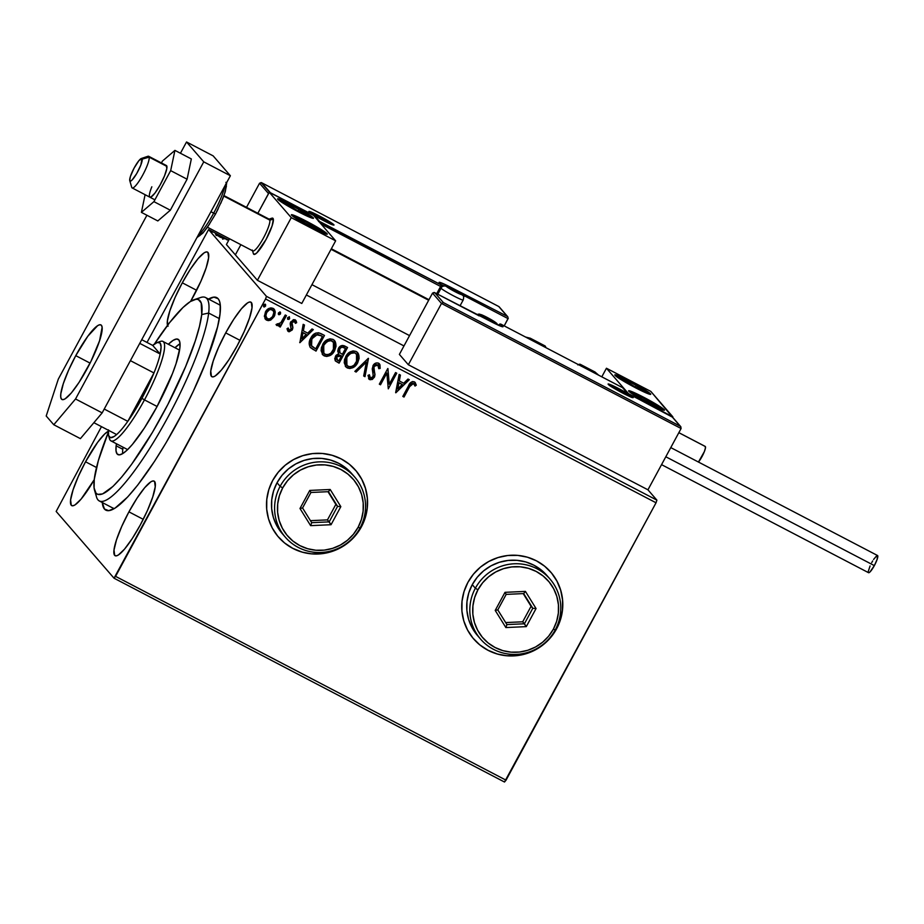 <?xml version="1.0" encoding="UTF-8"?>
<svg xmlns="http://www.w3.org/2000/svg" width="924" height="924" viewBox="0 0 924 924"><rect width="100%" height="100%" fill="white"/><g stroke="black" fill="none" stroke-linecap="round" stroke-linejoin="round"><path stroke-width="1.39" d="M208.512 299.076A119.854 23.054 117.6 0 1 219.704 301.79A119.854 23.054 117.6 0 1 177.489 422.568A119.854 23.054 117.6 0 1 110.926 510.175A119.854 23.054 117.6 0 1 102.298 502.541L104.458 509.032L108.709 510.66L114.98 508.177L127.627 497.02L137.757 485.031L154.504 461.376L166.089 442.723L182.987 412.173L193.301 391.245L206.352 361.007L217.567 326.842L220.028 313.894L220.224 304.412L219.473 301.085L218.156 298.741L213.906 297.124L207.634 299.607M473.689 638.958L473.654 638.911A51.005 49.908 139.1 0 0 556.571 628.666L556.641 628.747A51.005 49.908 -40.9 0 1 473.723 638.992A51.005 49.908 -40.9 0 1 467.891 582.42L464.033 591.591L462.012 601.305L461.931 611.18L463.79 620.847L467.498 629.914L472.938 638.057L479.879 644.952L488.068 650.323L497.193 653.984L506.895 655.786L516.805 655.647L526.53 653.603L535.724 649.699L544.005 644.097L551.062 637.029L556.641 628.747L560.498 619.565L562.52 609.863L562.601 599.988L560.741 590.321L557.033 581.254L551.593 573.111L544.652 566.216L536.463 560.845L527.338 557.184L517.636 555.382L507.726 555.509L498.001 557.565L488.808 561.469L480.526 567.059L473.469 574.139L467.891 582.42A51.005 49.908 -40.9 0 1 550.808 572.175A51.005 49.908 -40.9 0 1 556.641 628.747L556.571 628.666A51.005 49.908 139.1 0 0 550.739 572.095L550.773 572.129M278.459 537.052L278.424 537.006A51.005 49.908 139.1 0 0 361.342 526.761L361.411 526.842A51.005 49.908 -40.9 0 1 278.494 537.075A51.005 49.908 -40.9 0 1 272.661 480.515L268.803 489.685L266.782 499.399L266.701 509.274L268.549 518.942L272.268 528.008L277.708 536.151L284.65 543.035L292.839 548.417L301.963 552.078L311.665 553.88L321.575 553.742L331.3 551.686L340.482 547.793L348.775 542.192L355.832 535.123L361.411 526.842L365.269 517.659L367.29 507.946L367.371 498.071L365.511 488.415L361.804 479.337L356.364 471.205L349.422 464.31L341.222 458.939L332.109 455.278L322.407 453.476L312.497 453.603L302.772 455.659L293.578 459.563L285.297 465.153L278.24 472.233L272.661 480.515A51.005 49.908 -40.9 0 1 355.578 470.27A51.005 49.908 -40.9 0 1 361.411 526.842L361.342 526.761A51.005 49.908 139.1 0 0 355.509 470.189L355.544 470.224M167.521 325.329A42.077 8.097 117.6 0 1 182.305 282.813L196.616 290.286L182.305 282.813L175.098 297.436L169.866 310.834L167.383 320.963L168.029 326.288M193.67 295.923A42.077 8.097 117.6 0 1 190.621 301.374L200.878 281.3L206.121 267.902L208.605 257.773L207.946 252.46L206.456 251.882L204.25 252.76L198.083 258.628L190.379 269.184L182.305 282.813A42.077 8.097 117.6 0 1 207.461 252.067A42.077 8.097 117.6 0 1 193.67 295.923M128.933 511.85L143.243 519.323L128.933 511.85L121.725 526.472L116.493 539.87L114.01 549.999L114.657 555.324L116.147 555.89L118.353 555.024L124.521 549.145L132.236 538.588L140.298 524.971A42.077 8.097 117.6 0 1 115.142 555.717A42.077 8.097 117.6 0 1 128.933 511.85A42.077 8.097 117.6 0 1 154.089 481.104A42.077 8.097 117.6 0 1 140.298 524.971L147.505 510.337L152.749 496.95L155.232 486.821L154.574 481.496L153.084 480.93L150.878 481.797L144.71 487.676L137.006 498.221L128.933 511.85M225.699 332.883L240.021 340.355L225.699 332.883L218.503 347.505L213.259 360.903L210.776 371.032L211.423 376.357L212.924 376.923L215.119 376.056L221.286 370.178L229.002 359.621L237.064 346.003A42.077 8.097 117.6 0 1 211.919 376.738A42.077 8.097 117.6 0 1 225.699 332.883A42.077 8.097 117.6 0 1 250.854 302.136A42.077 8.097 117.6 0 1 237.064 346.003L244.271 331.369L249.515 317.972L251.998 307.842L251.34 302.529L249.85 301.963L247.655 302.829L241.476 308.708L233.772 319.254L225.699 332.883M85.539 461.781L96.5 467.498L85.539 461.781L78.332 476.403L73.088 489.801L70.605 499.93L71.264 505.255L72.753 505.821L74.96 504.954L81.127 499.076L94.225 479.706A42.077 8.097 117.6 0 1 71.749 505.636A42.077 8.097 117.6 0 1 85.539 461.781A42.077 8.097 117.6 0 1 108.339 431.254L104.666 434.003L97.586 442.377L85.539 461.781M114.541 508.443A114.761 22.072 117.6 0 1 112.636 507.934L99.33 500.993A114.761 22.072 117.6 0 1 95.888 493.023M56.168 511.446L114.033 578.205L504.492 782.027L114.033 578.205L56.168 511.446L101.467 426.645L56.168 511.446M208.581 229.568L228.794 240.125L208.581 229.568L266.435 296.338L208.581 229.568L146.997 342.434L208.581 229.568M647.943 489.812L656.895 500.15L266.435 296.338L265.569 298.972L656.04 502.783L506.04 780.179L115.581 576.368L265.569 298.972L114.033 578.205L115.581 576.368L506.04 780.179L504.492 782.027L656.04 502.783L265.569 298.972L266.435 296.338L656.895 500.15L656.04 502.783L656.895 500.15L647.943 489.812L408.35 364.749L399.387 354.412L432.536 293.116L399.387 354.412L408.35 364.749L441.487 303.453L408.35 364.749L647.943 489.812L681.092 428.517L647.943 489.812M223.747 238.866L220.998 236.521L215.465 233.957L219.831 237.006L224.278 238.762L218.988 235.424L215.523 234.188L217.302 235.516L224.278 238.762M227.362 239.917L226.565 239.628M212.428 232.12L211.631 231.832M274.139 309.182L274.082 316.354L270.859 319.97L274.705 315.465L275.248 312.069L274.647 309.875L273.019 308.327L270.801 307.877L266.066 310.949L264.38 316.008L266.147 319.889L268.191 320.628L270.351 320.212L266.47 320.016L270.859 319.97L274.22 316.516L274.209 309.263L273.019 308.327C269.704 307.473 267.175 308.674 265.454 311.942L264.414 316.609L266.609 320.178L265.373 319.173M286.452 315.604L285.25 314.98L280.861 322.649L278.725 324.289L277.408 323.747L276.184 324.671L276.646 325.375L278.101 325.687L279.984 324.74L279.071 326.426L280.261 327.05L286.452 315.604L285.25 314.98L280.861 322.649L276.184 324.671L276.877 325.537L279.984 324.74L279.071 326.426L280.261 327.05L286.452 315.604M294.918 319.669L296.673 322.661L295.056 319.831L290.748 321.829L290.182 323.793L291.106 329.187L289.12 330.122L288.242 328.124L287.006 328.736L288.981 331.774L292.18 330.007L292.896 327.489L291.972 322.384L293.716 321.159L294.883 321.691L295.414 323.365L296.673 322.661L295.738 320.339L293.428 319.612L290.344 322.776L291.106 329.187L289.397 330.226L288.242 328.124L287.006 328.736L287.803 331.035M310.268 347.389L316.008 351.108L324.474 335.447L318.699 332.756L315.662 333.137L312.069 336.117L309.505 341.291L309.17 343.959L310.094 347.135L316.008 351.108L324.474 335.447L320.871 333.564C316.424 331.97 313.063 333.483 310.799 338.092C308.882 341.21 308.697 344.306 310.268 347.389L310.499 347.667M347.574 347.505L342.273 345.449L340.171 346.327L338.403 348.417L337.699 351.132L338.692 353.696L336.013 355.37L334.719 358.72L335.528 361.053L339.108 363.167L347.574 347.505L344.467 345.888C341.834 344.998 339.813 345.842 338.403 348.417L338.692 353.696L335.435 356.271L335.377 360.891L339.108 363.167L347.574 347.505M368.48 358.42L354.839 371.379L356.133 372.06L366.331 362.15L363.686 375.999L364.992 376.68L368.283 358.316L354.839 371.379L356.133 372.06L366.331 362.15L363.686 375.999L364.992 376.68L368.48 358.42M395.553 372.557L389.258 384.199L387.791 368.503L379.325 384.165L380.515 384.788L386.833 373.1L388.288 388.831L396.754 373.181L395.553 372.557L389.258 384.199L387.791 368.503L379.325 384.165L380.515 384.788L386.833 373.1L388.288 388.831L396.754 373.181L395.553 372.557M409.644 386.625L412.543 383.333L413.86 383.726L415.038 386.07L416.297 385.181L414.345 381.843L412.439 381.566L410.718 382.536L402.818 396.419L404.007 397.043L409.505 386.475L404.007 397.043L409.644 386.625L413.49 383.46L415.038 386.07L416.297 385.181L414.345 381.843C411.526 381.416 409.598 382.755 408.535 385.851L402.818 396.419L404.007 397.043L402.852 396.35L403.869 396.893L409.644 386.625M395.853 392.781L409.297 379.718L407.992 379.048L403.684 383.229L399.318 380.954L400.438 375.098L399.145 374.428L395.645 392.677L409.297 379.718L407.992 379.048L403.684 383.229L399.318 380.954L400.438 375.098L399.145 374.428L395.853 392.781M379.325 363.744L380.18 368.399L378.54 363.155L376.103 362.982L373.192 365.315L372.233 368.872L373.331 376.241L370.813 378.124L369.831 377.408L369.45 374.89L367.995 375.363L369.311 379.429L372.337 379.452L374.613 376.738L374.982 374.416L373.723 368.075L374.798 365.454L377.766 364.807L378.782 368.688L380.18 368.399L379.96 364.772L378.54 363.155C376.126 362.508 374.266 363.351 372.973 365.685L373.088 376.819L370.443 377.985L369.311 375.156M357.646 352.622L357.715 362.751L359.147 358.223L358.35 353.626L356.133 351.455L353.06 350.889L350.057 351.952L346.569 355.22L344.525 359.575L344.236 362.751L346.038 367.059L349.93 368.537L354.169 366.909L357.576 362.589C355.243 367.105 351.778 368.849 347.193 367.81L347.32 367.971C351.917 368.999 355.382 367.267 357.715 362.751L357.704 352.691L356.133 351.455C351.536 350.369 348.071 352.079 345.726 356.595L345.703 366.701L347.32 367.971L345.622 366.609M334.546 340.563L334.615 350.693L336.047 346.165L335.25 341.568L333.033 339.408L329.96 338.831L326.957 339.893L323.469 343.162L321.437 347.516L321.136 350.704L322.938 355.001L326.83 356.479L331.069 354.851L334.476 350.531C332.155 355.047 328.69 356.791 324.093 355.752L324.232 355.913C328.829 356.953 332.293 355.209 334.615 350.693L334.615 340.644L333.033 339.408C328.436 338.311 324.971 340.02 322.626 344.537L322.615 354.643L324.232 355.913L322.534 354.562M299.884 342.688L313.328 329.625L312.023 328.956L307.715 333.137L303.361 330.861L304.47 325.005L303.176 324.336L299.884 342.688L313.328 329.625L312.023 328.956L307.715 333.137L303.361 330.861L304.47 325.005L303.176 324.336L299.884 342.688M289.639 318.676L289.351 316.851L287.641 317.637L287.572 319.115L288.923 319.415L289.501 318.526L287.791 319.311L289.639 318.676L289.351 316.851L287.641 317.637L287.595 319.173L289.639 318.676M280.053 311.919L280.48 313.894L280.55 312.428L279.695 311.977L278.263 313.848L279.013 314.772L280.342 314.114L278.644 314.53L280.48 313.894L280.191 312.069L278.482 312.855L278.447 314.391M265.119 304.123L265.546 306.11L265.615 304.631L264.264 304.331L263.479 306.549L264.345 306.987L265.546 306.11L263.71 306.733L265.546 306.11L265.257 304.285L263.559 305.07L263.848 306.895M197.031 299.261A114.761 22.072 117.6 0 1 205.532 297.528L218.849 304.47A114.761 22.072 117.6 0 1 220.351 305.752M355.763 535.042L361.342 526.761L365.199 517.579M367.221 507.877L367.302 498.001L365.442 488.334L361.734 479.267L356.294 471.125M284.58 542.966L292.769 548.336L301.894 551.998M311.596 553.799L321.506 553.661L331.231 551.616L340.425 547.713L348.706 542.111M550.993 636.948L556.571 628.666L560.429 619.496M562.45 609.782L562.531 599.907L560.683 590.24L556.964 581.173L551.524 573.03M479.81 644.871L487.999 650.242L497.124 653.903M506.826 655.705L516.735 655.578L526.461 653.522L535.654 649.618L543.936 644.028M415.211 382.548L414.345 381.843M415.142 382.467L416.297 385.181L414.968 385.862L416.158 385.019L414.992 382.293M413.49 383.46L409.505 386.475L411.434 383.633L413.351 383.298M410.187 385.273L410.545 384.684M400.288 375.017L399.318 380.954L400.288 375.017M409.101 379.625L395.715 392.631L409.101 379.625M402.171 384.407L398.822 382.663L397.794 388.958L398.822 382.663L397.794 388.958L398.96 382.825L402.31 384.569L398.822 382.663L402.31 384.569L397.794 388.958L402.171 384.407M396.581 373.088L388.288 388.831L396.581 373.088M386.694 372.95L380.515 384.788L379.36 384.095L380.376 384.627L386.694 372.95M387.93 368.572L389.258 384.199L387.93 368.572M379.394 363.813L378.54 363.155M378.159 365.107L378.782 368.688L380.18 368.399L378.805 368.503L380.041 368.249L379.487 363.964M377.766 364.807L374.162 366.331L378.089 365.015M373.723 368.075L374.162 366.331L373.585 367.914L374.347 371.598L373.723 368.075M374.994 374.67L374.208 371.448L374.994 374.67L374.174 377.211L374.994 374.67M370.443 377.985L369.45 374.89L367.995 375.363L369.565 379.579L374.312 377.373L369.565 379.579L368.78 378.932M368.711 378.863L369.565 379.579M369.311 374.728L370.305 377.824M368.537 378.644L370.097 379.66L372.199 379.29M370.097 379.66L370.813 379.706M373.793 377.835L374.855 374.509L373.827 366.585L376.056 364.483L378.355 365.396M373.77 369.704L373.631 368.815M368.329 358.339L364.992 376.68L363.698 375.918L364.853 376.518L368.329 358.339M366.193 361.989L356.133 372.06L354.897 371.321L355.994 371.898L366.193 361.989M345.276 366.181L348.683 368.306L352.564 367.648L356.248 364.599L358.743 359.632M348.683 368.306L349.318 368.376M351.825 367.96L352.564 367.648M353.268 367.255L354.747 366.17M359.043 356.849L358.766 354.908M358.293 353.638L357.265 352.217M346.592 364.934L346.916 357.218C348.798 353.557 351.594 352.183 355.301 353.084L356.525 354.042L356.514 362.127C354.643 365.765 351.859 367.163 348.14 366.343L346.257 364.403L345.588 361.977L347.459 355.959L352.136 352.552L354.585 352.679L356.641 354.215M356.456 353.973L355.163 352.933C351.455 352.032 348.66 353.407 346.777 357.057L346.927 365.361M335.123 360.568L338.969 363.005L347.401 347.412L339.108 363.167L335.32 360.81M339.963 352.818L339.143 350.496L340.425 347.978L342.25 347.17L345.507 348.487L342.365 354.308L339.963 352.818L339.593 349.041C340.748 347.181 342.261 346.754 344.144 347.771L345.507 348.487L342.365 354.308L339.963 352.818L339.004 350.854L339.824 348.313L342.111 347.02L345.368 348.325L344.005 347.62C342.123 346.592 340.609 347.02 339.454 348.879L339.755 352.587M342.769 347.112L343.405 347.332M338.958 354.885L341.499 355.913L338.785 360.938L337.537 360.291L336.636 356.872L341.499 355.913L338.785 360.938L336.105 358.674L336.659 356.433L338.334 355.012M337.537 360.291L336.244 358.835L337.41 355.856L339.096 355.047L341.499 355.913L340.748 355.44L336.498 356.71L337.399 360.129M322.176 354.123L325.583 356.26L329.464 355.59L333.16 352.541L335.643 347.574M325.583 356.26L326.218 356.317M328.725 355.902L329.464 355.59M335.943 344.791L335.666 342.85M335.204 341.58L334.176 340.159M323.492 352.887L323.827 345.16C325.698 341.51 328.494 340.136 332.213 341.037L333.425 341.984L333.414 350.081C331.554 353.707 328.759 355.105 325.04 354.285L323.169 352.344L322.488 349.919L324.359 343.901L329.048 340.506L331.485 340.621L333.541 342.157M333.356 341.915L332.074 340.875C328.355 339.974 325.56 341.349 323.689 344.998L323.839 353.303M310.291 347.436L313.525 349.722L310.129 347.228M311.723 346.257L310.707 344.317L310.764 341.36L313.756 335.978M311.03 345.253L310.707 344.317M314.576 335.297L317.81 334.361L322.418 336.428L315.685 348.879L311.561 346.084L311.85 338.565L311.561 346.084M311.989 338.727L317.579 334.338L311.989 338.727L316.147 334.707L321.125 335.758L317.579 334.338L322.418 336.428L320.998 335.608L322.418 336.428L315.685 348.879L311.169 345.414L310.73 342.504L311.989 338.727M304.319 324.925L303.361 330.861L304.319 324.925M313.132 329.533L299.699 342.504L313.132 329.533M306.202 334.315L302.864 332.571L301.825 338.865L302.864 332.571L301.825 338.865L303.003 332.732L306.341 334.476L302.864 332.571L306.341 334.476L301.825 338.865L306.202 334.315M287.734 330.954L288.427 331.566L292.33 329.752L292.896 327.789L291.972 322.384L294.837 321.633L294.282 321.148L295.414 323.365L296.673 322.661L295.391 323.146L296.535 322.511L295.599 320.178M288.75 329.799L288.103 327.962L288.981 329.96M295.715 320.316L295.056 319.831M287.664 330.884L289.431 331.658L291.88 330.099L292.758 327.327L291.591 322.834L292.873 321.206L294.282 321.148L291.834 322.233L291.522 323.469L292.896 327.789L292.33 329.752L288.427 331.566M291.765 324.416L291.568 323.758M296.408 321.656L296.096 320.871M289.212 316.701L289.501 318.526L289.42 316.84M286.278 315.511L280.261 327.05L279.106 326.357L280.122 326.888L286.278 315.511M276.322 325.005L277.547 325.56L279.984 324.74L276.877 325.537L276.045 324.509M276.184 324.671L276.877 325.537M278.528 314.46L280.203 313.964L280.191 312.069M273.435 317.394L275.098 313.063L273.816 308.824M264.899 318.537L266.47 320.016L268.607 320.466L272.672 318.318M266.551 318.099L265.708 314.865L267.51 310.972L270.455 309.286L273.308 310.764M272.996 310.291L273.862 312.566L272.568 316.62L269.785 318.861L267.371 318.768C265.535 317.024 265.292 314.957 266.655 312.555C267.914 310.106 269.773 309.17 272.257 309.736C274.139 311.434 274.393 313.479 273.03 315.881C271.76 318.341 269.877 319.3 267.371 318.768L266.539 318.087M267.371 318.768L265.823 315.881L266.655 312.555L269.358 309.806L271.448 309.459L272.95 310.245L272.118 309.575C269.635 309.009 267.775 309.944 266.516 312.393L266.516 312.393C265.153 314.795 265.396 316.874 267.232 318.618M272.257 309.736L272.927 310.21M263.594 306.664L265.269 306.167L265.327 304.273M346.916 357.218L350.392 353.453L354.724 352.829L357.057 354.828L357.461 359.771L354.1 365.142L351.386 366.597L348.729 366.585L346.731 365.096L345.819 362.889L346.916 357.218M323.827 345.16L327.292 341.395L331.011 340.621L333.957 342.781L334.361 347.713L331.011 353.095L328.286 354.539L325.629 354.527L323.631 353.037L322.719 350.831L323.827 345.16M226.161 239.166L225.364 238.877M216.713 234.8L223.146 238.311L216.643 234.65L216.158 235.539M223.088 238.126L222.684 239.189M211.226 231.37L210.429 231.081M253.292 253.199L254.366 254.435L256.803 252.91L266.077 239.443A20.397 3.927 117.6 0 1 253.881 254.354A20.397 3.927 117.6 0 1 253.315 253.361A20.397 3.927 -62.4 0 0 253.384 253.65A20.397 3.927 -62.4 0 0 264.634 242.019A20.397 3.927 -62.4 0 0 273.319 219.173L269.854 220.143A17.856 3.43 117.6 0 1 262.254 240.136A17.856 3.43 117.6 0 1 252.402 250.312A17.856 3.43 117.6 0 1 252.344 250.069M292.793 205.394A20.397 1.513 -151.6 0 1 313.49 218.283A20.397 1.513 -151.6 0 1 298.302 211.758L282.328 202.645L277.604 198.868L286.209 202.09L306.156 212.878L312.416 217.048L313.005 218.353L298.302 211.758A20.397 1.513 -151.6 0 1 277.604 198.879A20.397 1.513 -151.6 0 1 292.793 205.394L292.793 205.394M306.572 221.298A20.397 1.513 -151.6 0 1 327.269 234.176A20.397 1.513 -151.6 0 1 312.081 227.65L296.096 218.538L291.383 214.772L303.164 219.542L319.923 228.771L326.195 232.94L326.773 234.246L312.081 227.65A20.397 1.513 -151.6 0 1 291.383 214.772A20.397 1.513 -151.6 0 1 306.572 221.298L306.572 221.298M335.643 240.817L313.606 215.384L269.231 192.227L291.268 217.66L335.643 240.817L291.268 217.66L257.403 280.295L301.778 303.465L335.643 240.817L301.778 303.465L257.403 280.295L235.366 254.862L257.403 280.295L291.268 217.66L269.231 192.227L257.854 213.271L269.231 192.227L313.606 215.384L335.643 240.817M240.864 244.687L235.366 254.862L240.864 244.687L235.366 254.862L226.403 244.537L229.533 238.762L226.403 244.537L235.366 254.862L240.864 244.687M207.45 227.235L252.841 250.935A17.856 3.43 -62.4 0 0 263.109 238.623A17.856 3.43 -62.4 0 0 269.854 220.143L273.319 219.173A20.397 3.927 117.6 0 0 272.753 218.18L272.776 218.191A20.397 3.927 117.6 0 1 266.077 239.443L272.106 225.86L273.342 219.335L272.268 218.087M643.785 397.32L664.287 409.759L661.041 409.297L649.295 403.673A20.397 1.513 -151.6 0 1 628.597 390.794A20.397 1.513 -151.6 0 1 643.785 397.32A20.397 1.513 -151.6 0 1 664.483 410.198A20.397 1.513 -151.6 0 1 649.295 403.673L628.794 391.233L632.039 391.695L643.785 397.32M630.006 381.416L650.519 393.867L647.262 393.393L635.516 387.78A20.397 1.513 -151.6 0 1 614.818 374.901A20.397 1.513 -151.6 0 1 630.006 381.416A20.397 1.513 -151.6 0 1 650.715 394.305A20.397 1.513 -151.6 0 1 635.516 387.78L615.014 375.34L618.271 375.802L630.006 381.416M606.444 368.249L628.493 393.682L672.857 416.839L650.819 391.406L606.444 368.249L650.819 391.406L672.637 417.267L628.493 393.682L606.444 368.249L601.801 376.83L606.444 368.249M166.239 165.488L166.817 168.561L164.484 175.953A17.856 3.43 117.6 0 0 166.424 165.546L148.672 156.283A17.856 3.43 117.6 0 1 149.168 157.149L142.227 159.113A12.751 2.449 117.6 0 1 136.798 173.389A12.751 2.449 117.6 0 1 129.764 180.654A12.751 2.449 117.6 0 1 129.718 180.48L130.457 181.139L132.028 180.076L136.648 173.654L140.875 164.969L141.973 158.558L138.889 160.649L134.095 168.099L130.4 176.53L129.718 180.48A12.751 2.449 117.6 0 1 133.945 168.376A12.751 2.449 117.6 0 1 141.337 158.489A12.751 2.449 117.6 0 1 142.227 159.113L149.168 157.149A17.856 3.43 117.6 0 1 142.423 175.629A17.856 3.43 117.6 0 1 132.155 187.93A17.856 3.43 117.6 0 1 131.658 187.064A17.856 3.43 -62.4 0 0 131.716 187.318A17.856 3.43 -62.4 0 0 141.568 177.142A17.856 3.43 -62.4 0 0 149.168 157.149L166.909 166.412L149.168 157.149A17.856 3.43 -62.4 0 0 147.921 156.283L141.337 158.489M253.881 254.354A20.397 3.927 117.6 0 0 265.615 240.286A20.397 3.927 117.6 0 0 273.319 219.173A20.397 3.927 -62.4 0 0 271.899 218.18L268.607 219.277A17.856 3.43 117.6 0 1 269.854 220.143L223.781 196.096L269.854 220.143A17.856 3.43 -62.4 0 0 269.358 219.277L223.966 195.588M428.678 300.254L331.058 249.307L428.678 300.254M608.235 384.326A14.276 1.063 28.4 0 0 622.58 393.035A14.276 1.063 28.4 0 0 633.079 397.297L629.163 396.269L620.12 391.73L608.096 384.014L621.194 389.893L633.079 397.297A14.276 1.063 28.4 0 0 618.722 388.588A14.276 1.063 28.4 0 0 608.235 384.326A1.525 1.502 -40.9 0 1 608.673 384.684A1.525 1.502 139.1 0 0 608.235 384.326M434.153 292.458L432.536 293.116L441.487 303.453L681.092 428.517L680.815 426.703L671.736 416.389L627.361 393.231L622.545 387.664L500.97 324.209L502.587 326.773L495.888 324.058L434.8 292.712L443.335 302.564L680.272 426.241L443.335 302.564L434.8 292.712L432.536 293.116L441.487 303.453L443.335 302.564L441.487 303.453L681.092 428.517L680.815 426.703M434.8 292.712L490.459 321.333A16.828 1.247 28.4 0 0 502.829 326.345L500.97 324.209A1.525 1.502 139.1 0 0 498.914 324.855L499.711 325.768L498.914 324.855A1.525 1.502 -40.9 0 1 500.97 324.209L622.545 387.664L627.361 393.231L671.736 416.389L680.272 426.241M479.163 315.869L478.528 315.615L479.163 315.869M490.459 321.333L478.482 315.072A1.525 1.502 139.1 0 0 477.419 314.957L478.436 315.049M672.106 416.666L680.78 426.669M627.743 393.508L622.903 387.918M490.436 321.309L501.905 326.611M502.829 326.345A1.525 1.502 139.1 0 0 501.351 326.403A1.525 1.502 -40.9 0 1 502.829 326.345M498.937 324.809L500.947 324.185L622.626 387.699M333.853 224.74A14.276 1.063 28.4 0 0 319.508 216.031A14.276 1.063 28.4 0 0 309.009 211.769L319.508 216.031L333.991 225.052L323.365 220.49L309.009 211.769A14.276 1.063 28.4 0 0 323.365 220.49A14.276 1.063 28.4 0 0 333.853 224.74M464.345 295.796L508.108 318.641L504.192 325.883L508.269 318.052L508.108 318.641L464.345 295.796M507.299 316.366L451.628 287.745A16.828 1.247 28.4 0 0 439.258 282.721L441.118 284.869L440.609 286.452L321.148 224.093L440.609 286.452L441.118 284.869L318.537 221.483L319.542 221.413L314.726 215.846L269.866 192.608L261.169 182.571L259.552 183.241L246.512 207.357L259.552 183.241L268.503 193.566L257.854 213.271L268.872 193.093L268.503 193.566L259.552 183.241L261.815 182.825L270.351 192.689L314.726 215.846L319.542 221.413L441.118 284.869L439.512 282.305L446.2 285.019L507.299 316.366L498.752 306.514L261.815 182.825L498.752 306.514L507.83 316.828M403.973 345.934L306.364 294.975L403.973 345.934M440.609 286.452L436.694 293.693L440.609 286.452L441.73 286.902A1.525 1.502 139.1 0 0 441.557 285.216A1.525 1.502 -40.9 0 1 441.73 286.902L440.609 286.452M441.06 284.638A15.304 1.132 -151.6 0 1 443.809 285.747A15.304 1.132 -151.6 0 0 441.06 284.638M462.751 295.403L464.218 296.038L463.617 293.994A1.525 1.502 -40.9 0 1 464.218 296.038L463.097 295.576L463.617 293.994L462.751 295.403M499.133 306.78L507.796 316.793M463.594 297.193L464.195 296.073M451.628 287.745L451.536 288.392L451.628 287.745M437.757 294.248L441.707 286.948L441.557 285.216L439.685 283.056M309.794 213.271A1.525 1.502 139.1 0 0 309.575 212.289M459.297 293.301L447.204 286.706L453.176 290.621L460.556 293.844L454.943 291.557L447.62 286.763L452.876 289.177L447.62 286.763L447.978 287.653L447.62 286.763L459.147 292.781L452.876 289.177L452.344 290.159L452.876 289.177L459.297 293.301M441.614 287.168A4.077 3.996 -40.9 0 1 446.361 286.428A8.674 0.647 -151.6 0 1 452.737 289.016A8.674 0.647 -151.6 0 1 461.446 294.306A4.077 3.996 -40.9 0 1 462.601 295.218L447.643 286.555L444.86 285.724L441.891 286.555M463.063 299.734A12.751 0.947 -151.6 0 1 463.19 300.011A12.751 0.947 -151.6 0 1 452.968 295.553A12.751 0.947 -151.6 0 1 441.014 288.3A12.751 0.947 28.4 0 0 452.494 295.299A12.751 0.947 28.4 0 0 463.109 300.057M462.635 295.264A4.077 3.996 139.1 0 0 461.446 294.306A8.674 0.647 -151.6 0 1 455.082 291.718A8.674 0.647 -151.6 0 1 446.361 286.428L452.737 289.016L461.526 294.49L453.58 290.921L446.361 286.428A4.077 3.996 139.1 0 0 441.811 286.994M458.801 293.439L459.147 292.781L458.801 293.439M493.566 321.633L481.485 315.038L493.566 321.633M496.916 323.596A4.077 3.996 139.1 0 0 495.726 322.638A8.674 0.647 -151.6 0 1 489.362 320.062A8.674 0.647 -151.6 0 1 480.642 314.772L488.507 318.145L495.807 322.834L487.86 319.265L480.642 314.772A4.077 3.996 139.1 0 0 477.003 314.738A4.077 3.996 -40.9 0 1 480.642 314.772A8.674 0.647 -151.6 0 1 487.017 317.359A8.674 0.647 -151.6 0 1 495.726 322.638A4.077 3.996 -40.9 0 1 496.881 323.55L497.69 324.89M493.081 321.771L493.428 321.113L493.081 321.771M626.045 393.739L613.963 387.144L626.045 393.739M629.394 395.703A4.077 3.996 139.1 0 0 628.204 394.756A8.674 0.647 -151.6 0 1 621.829 392.169A8.674 0.647 -151.6 0 1 613.109 386.879L620.974 390.251L628.285 394.941L621.829 392.169L613.109 386.879A4.077 3.996 139.1 0 0 611.064 386.428A4.077 3.996 -40.9 0 1 613.109 386.879A8.674 0.647 -151.6 0 1 619.484 389.466A8.674 0.647 -151.6 0 1 628.204 394.756A4.077 3.996 -40.9 0 1 629.348 395.668L629.995 396.615M625.548 393.878L625.906 393.231L625.548 393.878M326.819 221.194L314.738 214.599L326.819 221.194M330.168 223.158A4.077 3.996 139.1 0 0 328.979 222.199A8.674 0.647 -151.6 0 1 322.603 219.612A8.674 0.647 -151.6 0 1 313.894 214.322L321.76 217.706L329.059 222.384L322.603 219.612L313.894 214.322A4.077 3.996 139.1 0 0 311.838 213.871A4.077 3.996 -40.9 0 1 313.894 214.322A8.674 0.647 -151.6 0 1 320.258 216.909A8.674 0.647 -151.6 0 1 328.979 222.199A4.077 3.996 -40.9 0 1 330.134 223.111M326.322 221.333L326.68 220.674L326.322 221.333M299.191 219.184L298.152 218.584A12.751 0.947 -151.6 0 1 299.099 218.538L300.3 219.635L299.099 218.538L298.244 218.353L298.822 219.219L304.701 222.973L320.397 230.596L313.952 225.976L299.099 218.538A12.751 0.947 -151.6 0 1 302.783 220.085A12.751 0.947 -151.6 0 1 313.952 225.976A12.751 0.947 -151.6 0 1 320.501 230.365A12.751 0.947 -151.6 0 1 319.565 230.411A12.751 0.947 -151.6 0 1 315.869 228.863A12.751 0.947 -151.6 0 1 304.701 222.973A12.751 0.947 -151.6 0 1 298.752 219.15A12.751 0.947 -151.6 0 1 298.152 218.584L299.191 219.184M322.418 232.074A16.32 1.213 -151.6 0 1 303.407 222.545A16.32 1.213 -151.6 0 1 296.234 216.874A4.077 3.777 -72 0 0 295.507 216.562A4.077 3.777 108 0 1 296.234 216.874L312.578 224.879L323.689 232.224L306.075 224.07L297.124 218.653L295.149 217.094L296.234 216.874A16.32 1.213 -151.6 0 1 315.246 226.403A16.32 1.213 -151.6 0 1 322.418 232.074M318.607 230.076L320.501 230.365L313.952 225.976L302.783 220.085L300.3 219.635L302.783 220.085L313.952 225.976L320.501 230.365L318.018 229.914M313.121 227.523L313.952 225.976L313.121 227.523M302.067 221.402L302.783 220.085L302.067 221.402M636.405 395.195L635.365 394.606A12.751 0.947 -151.6 0 1 636.313 394.56L637.525 395.657L636.313 394.56L635.365 394.606L636.035 395.241L641.914 398.995L657.622 406.618L651.166 401.998L636.313 394.56A12.751 0.947 -151.6 0 1 639.997 396.107A12.751 0.947 -151.6 0 1 651.166 401.998A12.751 0.947 -151.6 0 1 657.715 406.387A12.751 0.947 -151.6 0 1 656.779 406.433A12.751 0.947 -151.6 0 1 653.083 404.885A12.751 0.947 -151.6 0 1 641.914 398.995A12.751 0.947 -151.6 0 1 635.966 395.172A12.751 0.947 -151.6 0 1 635.365 394.606L636.405 395.195M659.632 408.096A16.32 1.213 -151.6 0 1 640.621 398.567A16.32 1.213 -151.6 0 1 633.448 392.896A4.077 3.777 -72 0 0 632.721 392.584A4.077 3.777 108 0 1 633.448 392.896L649.791 400.901L660.903 408.246L643.289 400.092L634.349 394.675L632.363 393.116L633.448 392.896A16.32 1.213 -151.6 0 1 652.459 402.425A16.32 1.213 -151.6 0 1 659.632 408.096M655.821 406.098L657.715 406.387L651.166 401.998L639.997 396.107L637.525 395.657L639.997 396.107L651.166 401.998L657.715 406.387L655.231 405.936M650.334 403.545L651.166 401.998L650.334 403.545M639.281 397.424L639.997 396.107L639.281 397.424M621.783 378.932L625.259 379.764L636.232 385.447L635.365 387.041L636.232 385.447L625.259 379.764A12.751 0.947 -151.6 0 1 636.232 385.447L637.999 386.867L636.232 385.447A12.751 0.947 -151.6 0 1 641.106 388.357L630.434 382.293L621.552 378.528L635.1 386.902L643.439 390.667L641.106 388.357A12.751 0.947 -151.6 0 1 643.751 390.274A12.751 0.947 -151.6 0 1 643.012 390.54A12.751 0.947 -151.6 0 1 640.274 389.431A12.751 0.947 -151.6 0 1 629.29 383.76A12.751 0.947 -151.6 0 1 622.187 379.279A12.751 0.947 -151.6 0 1 621.783 378.932A12.751 0.947 -151.6 0 1 625.259 379.764L622.395 379.441M622.083 379.787A16.32 1.213 -151.6 0 1 623.157 378.413A16.32 1.213 -151.6 0 1 643.451 389.408A4.077 2.911 -57.2 0 1 643.739 389.57A4.077 2.911 122.8 0 0 643.451 389.408L646.696 392.411L637.56 388.473L624.162 381.081L618.422 376.819L627.974 380.734L643.451 389.408A16.32 1.213 -151.6 0 1 642.376 390.783A16.32 1.213 -151.6 0 1 622.083 379.787M643.982 389.755A4.077 2.911 122.8 0 0 643.739 389.57L624.947 379.233L616.1 376.299M642.758 390.286L643.751 390.274L639.835 388.161L643.751 390.274L642.758 390.286M625.259 379.764L624.612 380.965L625.259 379.764M284.569 202.91L288.045 203.742L299.018 209.425L298.152 211.018L299.018 209.425L288.045 203.742A12.751 0.947 -151.6 0 1 299.018 209.425L300.774 210.845L299.018 209.425A12.751 0.947 -151.6 0 1 303.892 212.335L293.22 206.271L284.338 202.506L297.874 210.88L306.225 214.645L303.892 212.335A12.751 0.947 -151.6 0 1 306.525 214.252A12.751 0.947 -151.6 0 1 305.798 214.518A12.751 0.947 -151.6 0 1 303.06 213.409A12.751 0.947 -151.6 0 1 292.076 207.738A12.751 0.947 -151.6 0 1 284.973 203.257A12.751 0.947 -151.6 0 1 284.569 202.91A12.751 0.947 -151.6 0 1 288.045 203.742L285.181 203.419M284.869 203.765A16.32 1.213 -151.6 0 1 285.943 202.391A16.32 1.213 -151.6 0 1 306.225 213.386A4.077 2.911 -57.2 0 1 306.525 213.56A4.077 2.911 -57.2 0 1 306.768 213.733A4.077 2.911 122.8 0 0 306.525 213.56A4.077 2.911 122.8 0 0 306.225 213.386L309.471 216.389L300.346 212.451L286.948 205.059L281.196 200.797L290.76 204.712L306.225 213.386A16.32 1.213 -151.6 0 1 305.163 214.761A16.32 1.213 -151.6 0 1 284.869 203.765M305.544 214.264L306.525 214.252L302.61 212.139L306.525 214.252L305.544 214.264M288.045 203.742L287.399 204.943L288.045 203.742M578.389 364.61A33.148 6.376 117.6 0 1 580.376 364.368A33.148 6.376 117.6 0 1 581.323 366.135M595.818 373.712A33.148 6.376 -62.4 0 0 594.883 371.933L598.683 375.202M577.846 364.911L579.591 364.229L580.757 364.68L581.335 366.239M545.056 345.946L545.818 347.609A33.148 6.376 -62.4 0 0 544.883 345.842L530.388 338.265A33.148 6.376 117.6 0 1 531.323 340.044M528.389 338.507A33.148 6.376 117.6 0 1 530.388 338.265L525.525 337.017M661.549 464.645L868.548 572.695A9.69 1.86 -62.4 0 0 874.347 565.615L665.811 456.768L874.347 565.615A9.69 1.86 -62.4 0 0 877.523 555.509L670.778 447.597M877.292 555.474L877.211 559.159L874.347 565.615L869.946 572.014L868.779 572.741L868.271 572.141M868.294 571.379L870.073 565.962M871.725 562.589L872.649 560.96M873.584 559.459L876.784 555.671M698.463 462.046A9.69 1.86 -62.4 0 0 703.73 453.118A9.69 1.86 -62.4 0 0 705.335 446.523L678.84 432.686L705.335 446.523A9.69 1.86 -62.4 0 0 705.231 446.431A9.69 1.86 -62.4 0 0 705.093 446.384M705 446.384L705.486 447.747L704.388 451.547L698.417 462.092M149.353 195.784L149.549 196.824L150.912 197.101L154.92 193.116L160.014 185.17L164.484 175.953A17.856 3.43 117.6 0 1 149.896 197.205A17.856 3.43 117.6 0 1 151.836 186.798M170.328 210.21L153.915 201.64L170.674 170.64L187.087 179.21L170.328 210.21L157.819 220.94L141.395 212.37L157.819 220.94L170.328 210.21L187.087 179.21L170.674 170.64L174.925 150.381L191.337 158.94L187.087 179.21L191.337 158.94L174.925 150.381L162.405 161.111L161.423 162.936L162.405 161.111L174.925 150.381L170.674 170.64L153.915 201.64L170.328 210.21M145.103 194.698L141.395 212.37L153.915 201.64L141.395 212.37L145.103 194.698M87.122 368.757A42.077 8.097 117.6 0 1 61.966 399.503A42.077 8.097 117.6 0 1 75.756 355.648L90.067 363.109L75.756 355.648L87.803 336.244L97.701 325.594L99.907 324.717L101.397 325.283L102.125 327.281L99.573 340.737L90.91 361.434L79.048 382.386L71.344 392.943L65.177 398.81L62.971 399.688L61.481 399.11L60.753 397.124L60.822 393.797L63.306 383.668L68.549 370.27L75.756 355.648A42.077 8.097 117.6 0 1 100.912 324.901A42.077 8.097 117.6 0 1 87.122 368.757M186.532 141.973L180.434 153.257L186.532 141.973L213.155 155.879L186.532 141.973L203.754 161.85L230.376 175.745L213.155 155.879L230.376 175.745L102.16 412.878L230.376 175.745L203.754 161.85L186.532 141.973M146.916 215.246L58.316 379.106L46.2 415.996L53.777 424.74L75.537 398.983L203.754 161.85L75.537 398.983L102.16 412.878L75.537 398.983L53.777 424.74L80.4 438.634L102.16 412.878L80.4 438.634L53.777 424.74L46.2 415.996L58.316 379.106L146.916 215.246M198.002 235.608A33.148 6.376 -62.4 0 0 213.663 213.178L210.915 211.735L215.558 213.987L218.295 208.605M215.535 213.941L213.663 213.178A33.148 6.376 -62.4 0 0 224.971 185.736M220.778 203.303L224.59 193.555L226.392 186.186M226.449 183.772L225.918 182.317M199.572 235.793L204.065 231.52L209.667 223.851M205.532 297.528A114.761 22.072 117.6 0 1 208.651 313.04A114.761 22.072 -62.4 0 0 200.67 297.493L194.086 299.699A109.656 21.102 117.6 0 1 201.721 314.564L208.651 313.04L219.323 318.607L208.651 313.04A114.761 22.072 117.6 0 1 159.171 432.755A114.761 22.072 117.6 0 1 99.33 500.993M94.571 490.355L96.523 497.02A114.761 22.072 -62.4 0 0 153.603 442.111A114.761 22.072 -62.4 0 0 208.651 313.04L201.721 314.564A109.656 21.102 117.6 0 1 149.111 437.895A109.656 21.102 117.6 0 1 94.571 490.355A109.656 21.102 117.6 0 1 94.271 479.325A109.656 21.102 117.6 0 1 108.281 432.42L98.371 460.533L94.271 479.325L94.098 487.988L95.992 493.15L97.701 494.352L102.541 493.947L113.017 486.382L121.725 476.992L131.462 464.529L152.425 432.386L167.879 404.435L185.608 366.585L195.264 340.933L199.48 326.391L201.721 314.564L201.201 302.864L198.29 299.526L196.096 299.261L190.344 301.547L182.975 307.496L169.496 322.765L154.169 344.421M154.389 344.075A109.656 21.102 117.6 0 1 194.086 299.699M122.788 449.272L123.077 447.228A65.026 12.509 -62.4 0 0 122.788 449.272L116.135 445.795L116.031 450.935L117.152 453.996L119.473 454.862L122.88 453.511L127.246 449.988L132.421 444.409L144.329 428.089L156.803 407.022L172.453 373.631L176.034 363.721L179.857 348.082A65.026 12.509 117.6 0 0 178.089 339.293A65.026 12.509 117.6 0 0 168.353 344.282L173.111 340.367L176.519 339.016L178.829 339.882L179.961 342.954L179.857 348.082A65.026 12.509 117.6 0 1 151.813 415.927A65.026 12.509 117.6 0 1 117.902 454.596A65.026 12.509 117.6 0 1 116.135 445.795L122.788 449.272A65.026 12.509 -62.4 0 0 122.615 453.672M116.135 445.795L116.424 443.751A65.026 12.509 117.6 0 0 116.135 445.795M180.03 343.682A65.026 12.509 -62.4 0 0 175.006 347.747L179.764 343.844M158.662 342.284A56.11 10.788 117.6 0 1 162.867 341.418A56.11 10.788 117.6 0 1 144.479 399.896L141.915 398.336A53.557 10.303 117.6 0 1 127.801 421.344L153.962 372.95L130.4 360.649L153.962 372.95L127.801 421.344L141.915 398.336L153.962 372.95A53.557 10.303 -62.4 0 0 160.175 354.019L152.726 345.426L141.73 339.686L152.726 345.426L160.175 354.019A53.557 10.303 117.6 0 1 153.962 372.95A53.557 10.303 117.6 0 1 141.915 398.336L144.479 399.896A56.11 10.788 -62.4 0 0 160.487 341.395L157.196 342.504A53.557 10.303 117.6 0 1 160.175 354.019L161.088 346.95L160.083 343.012L157.23 342.492L152.726 345.426A53.557 10.303 117.6 0 1 157.196 342.504M108.489 429.868L108.535 435.423L110.487 437.664L114.195 436.451L116.632 434.557A53.557 10.303 117.6 0 1 108.593 435.608L109.563 438.946A56.11 10.788 -62.4 0 0 144.479 399.896L157.092 406.479L144.479 399.896A56.11 10.788 117.6 0 1 110.938 440.887A56.11 10.788 117.6 0 1 109.251 436.937M108.593 435.608A53.557 10.303 117.6 0 1 108.443 430.284M127.801 421.344A53.557 10.303 117.6 0 1 116.632 434.557A53.557 10.303 -62.4 0 0 127.801 421.344L104.227 409.043L127.801 421.344M160.175 354.019L139.743 343.358L160.175 354.019M93.878 422.684L116.632 434.557L93.878 422.684M280.134 486.324L282.698 487.884A43.359 42.423 -40.9 0 1 340.979 469.542A43.359 42.423 -40.9 0 1 358.131 527.258L360.002 528.02A45.9 44.918 139.1 0 0 341.834 466.909A45.9 44.918 139.1 0 0 280.134 486.324A45.9 44.918 -40.9 0 1 354.758 477.107A45.9 44.918 -40.9 0 1 360.002 528.02A45.9 44.918 -40.9 0 1 285.377 537.237A45.9 44.918 -40.9 0 1 280.134 486.324L277.038 482.755L280.134 486.324A45.9 44.918 139.1 0 0 298.29 547.435A45.9 44.918 139.1 0 0 360.002 528.02L358.131 527.258L361.411 519.461L363.12 511.203L363.19 502.806L361.619 494.594L358.466 486.89L353.846 479.972L347.932 474.116L340.979 469.542L333.218 466.435L324.971 464.899L316.551 465.015L308.281 466.759L300.473 470.073L293.439 474.832L287.433 480.838L282.698 487.884L279.406 495.68L277.697 503.938L277.627 512.335L279.198 520.547L282.363 528.251L286.983 535.169L292.885 541.025L299.85 545.599L307.6 548.706L315.846 550.242L324.266 550.127L332.536 548.382L340.344 545.068L347.389 540.309L353.384 534.303L358.131 527.258A43.359 42.423 -40.9 0 1 299.85 545.599A43.359 42.423 -40.9 0 1 282.698 487.884L280.134 486.324M354.758 477.107L351.651 473.527A45.9 44.918 139.1 0 0 277.038 482.755A45.9 44.918 139.1 0 0 282.282 533.656L285.377 537.237M299.988 508.5L309.771 490.425L330.191 489.489L340.829 506.641L331.046 524.716L310.637 525.652L299.988 508.5L310.637 525.652L331.046 524.716L327.466 519.889L335.851 504.389L327.974 491.695L337.572 506.375L335.851 504.389L327.466 519.889L329.187 521.875L311.688 522.672L302.564 507.969L310.949 492.48L328.447 491.672L337.572 506.375L329.187 521.875L311.688 522.672L310.637 525.652L311.688 522.672L302.564 507.969L299.988 508.5L302.564 507.969L310.949 492.48L309.771 490.425L299.988 508.5M352.367 474.37L346.107 468.168L338.738 463.328L330.526 460.037L321.795 458.419L312.889 458.535L304.123 460.383L295.865 463.894L288.404 468.93L282.051 475.294L277.038 482.755L273.55 491.014L271.737 499.745L271.668 508.639L273.331 517.336L276.68 525.502L281.566 532.825M310.441 520.662L327.466 519.889L310.441 520.662M329.187 521.875L331.046 524.716L340.829 506.641L337.572 506.375L329.187 521.875M337.572 506.375L340.829 506.641L330.191 489.489L328.447 491.672L337.572 506.375M328.447 491.672L330.191 489.489L309.771 490.425L310.949 492.48L328.447 491.672M475.363 588.23L477.927 589.789A43.359 42.423 -40.9 0 1 536.209 571.448A43.359 42.423 -40.9 0 1 553.361 629.163L555.232 629.925A45.9 44.918 139.1 0 0 537.063 568.814A45.9 44.918 139.1 0 0 475.363 588.23A45.9 44.918 -40.9 0 1 549.988 579.013A45.9 44.918 -40.9 0 1 555.232 629.925A45.9 44.918 -40.9 0 1 480.607 639.142A45.9 44.918 -40.9 0 1 475.363 588.23L472.268 584.661L475.363 588.23A45.9 44.918 139.1 0 0 493.52 649.353A45.9 44.918 139.1 0 0 555.232 629.925L553.361 629.163L556.641 621.367L558.35 613.109L558.419 604.712L556.849 596.511L553.695 588.796L549.075 581.877L543.162 576.022L536.209 571.448L528.447 568.341L520.2 566.805L511.781 566.92L503.511 568.664L495.703 571.979L488.669 576.738L482.663 582.744L477.927 589.789L474.636 597.585L472.926 605.844L472.857 614.241L474.428 622.453L477.593 630.156L482.213 637.075L488.115 642.942L495.079 647.505L502.829 650.623L511.076 652.148L519.496 652.032L527.766 650.288L535.573 646.973L542.619 642.215L548.625 636.209L553.361 629.163A43.359 42.423 -40.9 0 1 495.079 647.505A43.359 42.423 -40.9 0 1 477.927 589.789L475.363 588.23M549.988 579.013L546.881 575.444A45.9 44.918 139.1 0 0 472.268 584.661A45.9 44.918 139.1 0 0 477.512 635.562L480.607 639.142M495.218 610.418L505.001 592.33L525.421 591.395L536.059 608.546L526.287 626.622L505.867 627.558L495.218 610.418L505.867 627.558L526.287 626.622L522.695 621.794L531.081 606.294L523.203 593.601L532.802 608.281L531.081 606.294L522.695 621.794L524.416 623.781L506.918 624.578L497.793 609.886L506.179 594.386L523.677 593.578L532.802 608.281L524.416 623.781L506.918 624.578L505.867 627.558L506.918 624.578L497.793 609.886L495.218 610.418L497.793 609.886L506.179 594.386L505.001 592.33L495.218 610.418M547.597 576.276L541.337 570.073L533.968 565.234L525.756 561.942L517.036 560.325L508.119 560.441L499.353 562.289L491.094 565.8L483.633 570.836L477.281 577.2L472.268 584.661L468.78 592.919L466.966 601.651L466.897 610.545L468.56 619.242L471.91 627.408L476.796 634.73M505.671 622.568L522.695 621.794L505.671 622.568M524.416 623.781L526.287 626.622L536.059 608.546L532.802 608.281L524.416 623.781M532.802 608.281L536.059 608.546L525.421 591.395L523.677 593.578L532.802 608.281M523.677 593.578L525.421 591.395L505.001 592.33L506.179 594.386L523.677 593.578M131.716 187.318L129.764 180.654M253.384 253.65L252.402 250.312M154.897 199.815L132.155 187.93M311.942 284.661L409.551 335.608M331.346 248.764L428.967 299.711M632.201 397.493L632.363 397.482C633.668 398.972 608.893 386.093 608.662 384.673L608.662 384.673M479.048 315.8L434.684 292.642M478.459 315.061L477.385 314.934M627.442 393.266L671.817 416.424M309.436 212.116L309.436 212.116C306.398 211.111 330.78 225.063 333.148 224.936L332.975 224.936M261.7 182.767L498.833 306.549M464.044 294.34L463.605 297.228M441.741 286.937L437.78 294.259M462.601 295.206C463.721 295.692 463.917 297.285 463.19 300.011L460.013 305.867M496.858 323.527L481.924 314.888L479.129 314.056L476.68 314.564M629.325 395.634L617.29 388.334L610.683 386.186M330.769 224.07L328.99 222.072L321.725 217.671L315.176 214.437L311.457 213.629M325.398 233.864L322.407 230.873L309.771 223.331L298.348 217.66L292.665 216.17M662.612 409.886L659.632 406.895L646.996 399.353L635.562 393.682L629.879 392.192M643.716 389.558L648.833 393.994M622.187 379.279L622.776 379.752M311.619 217.972L306.502 213.536L295.357 207.08L283.021 201.132L278.886 200.277M284.973 203.257L285.562 203.73M580.376 364.368L594.883 371.933M678.851 432.663L705.231 446.431M226.773 182.398L225.306 191.557L222.776 198.718L215.558 213.987L207.438 227.258L202.772 233.171L196.904 237.63M179.568 350.127L162.867 341.418M127.639 449.607L110.938 440.887"/></g></svg>
